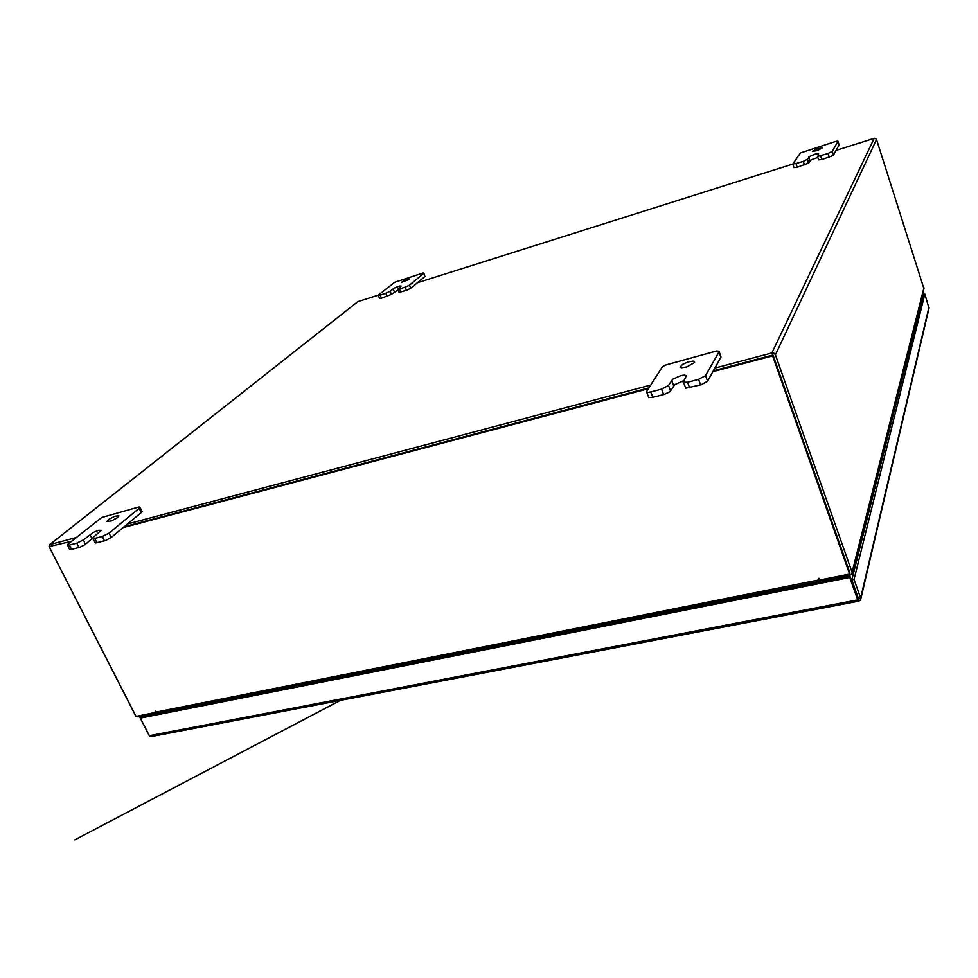 <?xml version="1.0" encoding="UTF-8"?>
<svg xmlns="http://www.w3.org/2000/svg" width="978" height="978" viewBox="0 0 978 978"><rect width="100%" height="100%" fill="white"/><g stroke="black" fill="none" stroke-linecap="round" stroke-linejoin="round"><path stroke-width="1.47" d="M409.281 279.439L401.322 282.361L406.2 279.61L409.232 278.828L409.281 279.439M406.469 290.332L405.149 287.165L409.415 285.16L410.736 288.314L406.811 290.221L399.048 292.483L397.496 289.231L399.403 288.987L400.723 292.141M423.865 273.07L424.904 276.529L423.877 273.082L423.144 273.021L394.733 282.239L378.339 295.124L380.124 295.087L381.457 298.204L379.623 298.486L378.278 295.319M387.129 296.42L385.809 293.29L390.063 291.273L391.383 294.415L381.457 298.204M397.496 289.231L401.114 286.041L399.171 286.041L394.012 288.204L390.063 291.273M397.863 290.099L391.383 294.415M117.971 517.301L111.431 520.871L106.847 521.494L108.656 519.477L114.512 516.445L118.851 515.589L117.971 517.301M104.56 540.81L102.36 536.409L109.071 533.083L111.272 537.472L105.502 540.528L95.355 542.998L92.8 538.413L94.756 538.413L96.956 542.802M139.891 507.142L141.993 511.457L141.211 512.558L139.108 508.279L139.891 507.142L138.937 506.959L101.761 517.46L67.861 544.281L67.494 545.174L69.34 545.113L71.541 549.453L69.695 549.502L67.458 545.113M79.022 547.497L76.822 543.145L83.509 539.819L85.367 544.44L79.951 547.215L71.541 549.453M85.697 544.171L101.211 530.284L98.546 530.32L93.423 532.411L83.509 539.819M822.18 148.094L817.131 150.649L812.449 151.37L817.559 148.632L822.18 148.094M829.21 157.165L827.999 153.497L832.315 151.382L833.513 155.05L832.657 155.722L821.483 159.597L818.635 159.744M839.026 144.793L837.914 141.248L836.117 141.37L800.53 152.923L792.828 163.949L795.994 163.619L797.204 167.25L794.087 167.482M804.466 164.964L803.256 161.321L807.559 159.218L808.378 163.228L797.204 167.25M827.999 153.497L817.938 156.407L818.537 153.656L815.004 154.194L809.576 156.492L807.559 159.218M817.767 157.409L811.263 159.805L808.769 162.849M694.588 362.496L686.959 366.823L681.813 367.777L680.101 367.129L682.485 364.439L687.901 362.031L693.023 361.078L694.441 361.383L694.588 362.496M700.615 384.855L698.598 379.391L705.541 375.674L707.546 381.127L701.263 384.672L685.945 388.119L683.121 382.202L687.558 382.3L689.576 387.74M720.541 356.31L718.977 351.273L716.495 350.992L665.101 365.136L662.057 367.288L646.544 391.481L647.57 392.398L650.773 391.982L652.803 397.361L648.756 397.496L646.531 391.897M663.61 394.537L661.58 389.134L668.524 385.442L670.541 390.833L669.404 391.946L664.245 394.354L652.803 397.361M683.121 382.202L686.409 375.748L684.649 375.014L680.896 375.54L672.888 379.122L668.524 385.442M683.756 380.674L674.759 384.574L670.541 390.833M140.746 716.275L139.805 717.277L149.194 735.432M858.342 598.23L857.706 599.917L858.635 601.25L860.395 599.979L860.652 598.084L858.439 598.512L851.85 579.856L854.063 579.416L924.87 294.097L929.027 308.021M858.867 600.908L858.439 598.512M151.394 736.348L149.5 736.018L140.355 718.158L849.772 577.448L857.706 599.917L149.365 735.762M71.528 541.299L50.636 546.262M76.174 537.57L49.768 544.575L48.973 546.457L135.759 715.835M49.511 544.697L357.74 301.701L378.352 295.124M836.141 150.331L874.442 138.228L876.386 139.072L923.953 288.803M821.606 579.734L821.972 580.749L850.298 575.113L851.814 574.184L852.18 572.643L775.309 354.525L773.732 353.07L771.874 352.96L714.808 368.107M849.87 572.864L773.17 355.405M136.248 716.299L137.922 716.837L156.468 712.693M158.057 712.681L156.712 712.876L155.111 710.945L155.404 712.473L155.93 711.923M772.632 355.124L713.28 370.833L773.036 355.026L849.98 573.047L849.699 574.135L820.224 580.015L818.941 578.328L819.601 581.054L820.481 579.966M915.42 326.285L914.516 326.236M913.232 331.297L914.051 331.774M914.821 328.681L914.014 328.205M915.053 327.728L914.112 327.813M912.841 332.875L913.684 333.229M218.803 700.823L219.671 700.651M205.136 703.537L206.272 703.316M470.626 650.725L471.567 650.541M454.513 654.013L456.078 653.622M768.17 591.543L769.173 591.348M748.83 595.394L751.031 594.954M340.148 700.468L74.768 839.809L340.21 700.456M385.809 293.29L380.124 295.087M405.149 287.165L399.403 288.987M423.621 273.424L409.415 285.16M424.904 276.529L410.736 288.314M76.822 543.145L69.34 545.113M102.36 536.409L94.756 538.413M139.108 508.279L109.071 533.083M141.211 512.558L111.272 537.472M803.256 161.321L795.994 163.619M837.926 141.455L832.315 151.382M839.1 145.025L833.513 155.05M661.58 389.134L650.773 391.982M698.598 379.391L687.558 382.3M718.952 351.946L705.541 375.674M720.872 357.214L707.546 381.127M142.189 715.994L139.805 717.277M140.355 718.158L141.235 716.984M923.281 294.94L922.792 293.412M851.85 579.856L923.403 294.488L922.914 292.948M929.027 307.08L860.652 598.084L854.063 579.416M923.391 294.5L924.87 294.097M857.975 598.805L850.053 576.36L849.772 577.448M141.333 717.131L850.053 576.36M831.655 580.015L831.263 578.903M650.578 385.149L127.531 523.939M417.398 282.764L792.828 164.035L794.05 167.654M648.805 387.899L124.108 526.787L648.805 387.899M842.999 576.568L842.669 577.827M841.765 576.812L841.422 578.071M829.21 579.306L829.601 580.419M828.574 579.441L828.977 580.553M175.685 710.297L175.27 709.478M49.352 547.154L136.015 716.336L155.404 712.473M849.699 574.135L772.632 355.858L712.815 371.677M648.255 388.755L123.045 527.668M773.036 355.026L772.632 355.858M920.445 306.261L920.066 305.087L916.044 321.053L916.435 322.263M915.689 325.197L915.176 323.596M394.415 291.933L393.107 288.816M92.115 538.927L89.939 534.611M820.64 155.832L821.85 159.487M810.065 160.722L808.855 157.116M673.622 385.748L671.617 380.393M172.641 710.908L173.656 709.808M172.947 709.942L171.932 711.055M836.569 577.851L836.227 579.11M852.082 572.264L923.965 287.825M775.432 354.794L876.545 139.438M771.874 352.96L874.234 138.289M358.095 301.53L49.866 544.55M836.813 578.988L837.156 577.729M155.991 712.057L819.002 579.893M817.388 156.26L818.598 159.903M837.95 141.309L839.124 144.891M719.05 351.395L720.957 356.664M860.75 599.098L929.088 307.789M150.685 736.727L858.574 601.25M924.014 288.559L852.18 573.316M819.906 581.25L157.36 713.048"/></g></svg>
